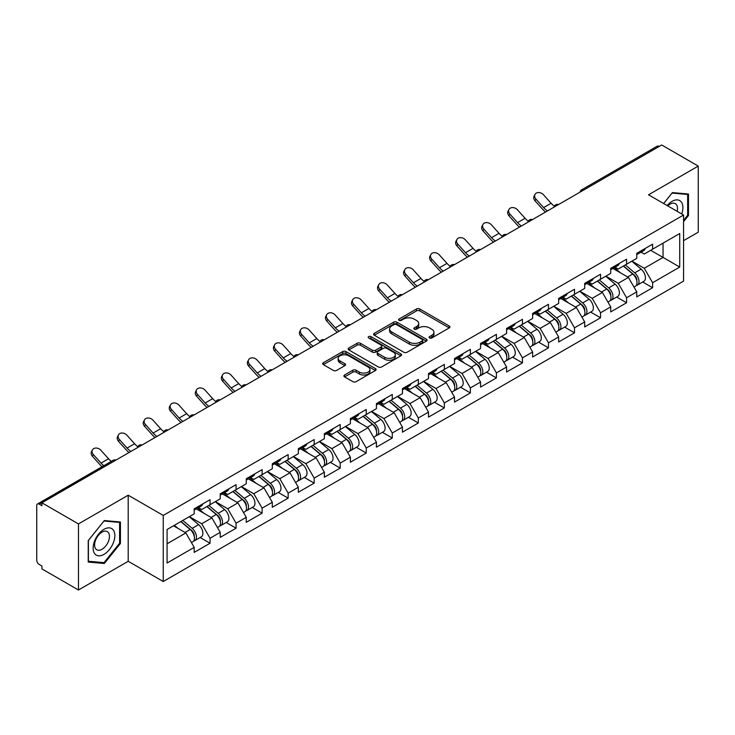<?xml version="1.0" encoding="UTF-8"?>
<svg xmlns="http://www.w3.org/2000/svg" width="735" height="735" viewBox="0 0 735 735"><rect width="100%" height="100%" fill="white"/><g stroke="black" fill="none" stroke-linecap="round" stroke-linejoin="round"><path stroke-width="1.1" d="M429.543 337.953A1.617 0.937 0 0 0 431.831 337.953L449.241 327.902A2.315 1.341 0 0 0 449.921 326.956A2.315 1.341 0 0 0 449.241 326.009L419.758 308.985A2.315 1.341 0 0 0 416.479 308.985L399.077 319.036A1.617 0.937 0 0 0 398.6 319.697A1.617 0.937 0 0 0 399.077 320.359A1.617 0.937 0 0 0 401.365 320.359L403.616 319.063A7.414 4.281 0 0 1 414.099 319.063L416.561 320.478A7.414 4.281 0 0 1 418.729 323.501A7.414 4.281 0 0 1 416.561 326.533L414.31 327.828A1.617 0.937 0 0 0 413.833 328.49A1.617 0.937 0 0 0 414.31 329.151A1.617 0.937 0 0 0 416.598 329.151L418.858 327.856A7.414 4.281 0 0 1 429.341 327.856L431.794 329.271A7.414 4.281 0 0 1 433.962 332.303A7.414 4.281 0 0 1 431.794 335.325L429.543 336.63A1.617 0.937 0 0 0 429.065 337.291A1.617 0.937 0 0 0 429.543 337.953L429.543 336.63M344.568 374.997A2.315 1.341 0 0 0 343.888 375.943A2.315 1.341 0 0 0 344.568 376.89L352.846 381.667A2.315 1.341 0 0 0 356.117 381.667L375.447 370.504A2.315 1.341 0 0 0 376.127 369.558A2.315 1.341 0 0 0 375.447 368.612L345.964 351.587A2.315 1.341 0 0 0 342.685 351.587L323.354 362.75A2.315 1.341 0 0 0 322.683 363.696A2.315 1.341 0 0 0 323.354 364.643L333.35 370.412A2.315 1.341 0 0 0 336.63 370.412L344.899 365.635A2.315 1.341 0 0 0 345.579 364.689A2.315 1.341 0 0 0 344.899 363.742L339.947 360.885A6.192 3.574 0 0 1 338.128 358.349A6.192 3.574 0 0 1 341.95 355.051A6.192 3.574 0 0 1 348.702 355.823L368.116 367.031A6.192 3.574 0 0 1 369.935 369.558A6.192 3.574 0 0 1 366.103 372.865A6.192 3.574 0 0 1 359.351 372.085L356.117 370.219A2.315 1.341 0 0 0 352.846 370.219L344.568 374.997L344.568 376.89M128.202 495.206L78.47 523.917L41.923 502.813L661.702 144.988L698.25 166.092L648.518 194.803L683.568 215.033L163.244 515.437L128.202 495.206L128.202 561.301L163.244 581.532L163.244 515.437M403.781 352.249A2.315 1.341 0 0 0 407.061 352.249L426.392 341.095A2.315 1.341 0 0 0 427.063 340.149A2.315 1.341 0 0 0 426.392 339.202L396.9 322.178A2.315 1.341 0 0 0 393.629 322.178L374.299 333.341A2.315 1.341 0 0 0 373.619 334.287A2.315 1.341 0 0 0 374.299 335.233L403.781 352.249M369.301 338.302A1.617 0.937 0 0 1 370.945 338.532L370.945 336.602L400.915 353.912A2.315 1.341 0 0 1 401.595 354.858A2.315 1.341 0 0 1 400.915 355.795L381.584 366.958A2.315 1.341 0 0 1 378.314 366.958L348.831 349.933L357.1 345.193L357.1 343.273L348.831 348.041A2.315 1.341 0 0 0 348.151 348.987A2.315 1.341 0 0 0 348.831 349.933L348.831 348.041M357.1 345.193A2.315 1.341 0 0 1 360.38 345.193L360.38 343.273A2.315 1.341 0 0 0 357.1 343.273M360.38 343.273L372.333 350.172A2.315 1.341 0 0 0 375.613 350.172L381.097 347.003A2.315 1.341 0 0 0 381.777 346.056A2.315 1.341 0 0 0 381.097 345.11L368.648 337.925A1.617 0.937 0 0 1 368.171 337.264A1.617 0.937 0 0 1 369.172 336.4A1.617 0.937 0 0 1 370.945 336.602M163.244 581.532L683.568 281.128L683.568 215.033M200.15 537.515L210.054 543.238L210.054 538.222L201.712 523.77L189.354 516.641M210.054 543.238L194.196 552.389L194.196 547.373L167.084 563.038L167.084 529.503L194.196 513.848L194.196 508.841L210.054 499.69L210.054 504.697L220.234 498.817L220.234 493.81L236.082 484.659L236.082 489.666L246.262 483.786L246.262 478.779L262.119 469.628L262.119 474.635L272.299 468.755L272.299 463.748L288.148 454.597L288.148 459.605L298.327 453.725L298.327 448.717L314.185 439.567L314.185 444.574L324.365 438.703L324.365 433.687L340.213 424.536L340.213 429.543L350.393 423.672L350.393 418.656L366.25 409.505L366.25 414.512L376.43 408.642L376.43 403.625L392.279 394.474L392.279 399.491L402.458 393.611L402.458 388.604L418.316 379.444L418.316 384.46L428.496 378.58L428.496 373.573L444.344 364.413L444.344 369.429L454.524 363.549L454.524 358.542L470.382 349.382L470.382 354.399L480.561 348.519L480.561 343.511L496.41 334.361L496.41 339.368L506.59 333.488L506.59 328.481L522.447 319.33L522.447 324.337L532.627 318.457L532.627 313.45L548.475 304.299L548.475 309.306L558.655 303.426L558.655 298.419L574.513 289.268L574.513 294.276L584.692 288.396L584.692 283.388L600.541 274.238L600.541 279.245L610.721 273.374L610.721 268.358L626.578 259.207L626.578 264.214L636.758 258.343L636.758 253.327L652.606 244.176L652.606 249.183L679.728 233.528L679.728 267.062L652.606 282.718L644.264 268.266L631.916 261.136M642.712 282.01L652.606 287.725L652.606 282.718M652.606 287.725L636.758 296.876L636.758 291.868L626.578 297.748L618.236 283.297L605.879 276.167M616.674 297.041L626.578 302.756L626.578 297.748M626.578 302.756L610.721 311.906L610.721 306.899L600.541 312.779L592.199 298.327L579.851 291.198M590.646 312.072L600.541 317.786L600.541 312.779M600.541 317.786L584.692 326.937L584.692 321.93L574.513 327.81L566.17 313.358L553.813 306.229M564.609 327.103L574.513 332.817L574.513 327.81M574.513 332.817L558.655 341.968L558.655 336.961L548.475 342.832L540.133 328.38L527.785 321.25M538.58 342.133L548.475 347.848L548.475 342.832M548.475 347.848L532.627 356.999L532.627 351.991L522.447 357.862L514.105 343.41L501.748 336.281M512.543 357.155L522.447 362.879L522.447 357.862M522.447 362.879L506.59 372.029L506.59 367.022L496.41 372.893L488.068 358.441L475.72 351.312M486.515 372.186L496.41 377.909L496.41 372.893M496.41 377.909L480.561 387.06L480.561 382.053L470.382 387.924L462.039 373.472L449.682 366.342M460.477 387.216L470.382 392.931L470.382 387.924M470.382 392.931L454.524 402.091L454.524 397.075L444.344 402.955L436.002 388.503L423.654 381.373M434.449 402.247L444.344 407.962L444.344 402.955M444.344 407.962L428.496 417.122L428.496 412.105L418.316 417.985L409.974 403.533L397.617 396.404M408.412 417.278L418.316 422.992L418.316 417.985M418.316 422.992L402.458 432.152L402.458 427.136L392.279 433.016L383.936 418.564L371.588 411.435M382.384 432.309L392.279 438.023L392.279 433.016M392.279 438.023L376.43 447.174L376.43 442.167L366.25 448.047L357.908 433.595L345.551 426.465M356.346 447.339L366.25 453.054L366.25 448.047M366.25 453.054L350.393 462.205L350.393 457.198L340.213 463.078L331.871 448.626L319.523 441.496M330.318 462.37L340.213 468.085L340.213 463.078M340.213 468.085L324.365 477.236L324.365 472.228L314.185 478.108L305.843 463.656L293.486 456.527M304.281 477.401L314.185 483.115L314.185 478.108M314.185 483.115L298.327 492.266L298.327 487.259L288.148 493.139L279.805 478.687L267.457 471.558M278.253 492.432L288.148 498.146L288.148 493.139M288.148 498.146L272.299 507.297L272.299 502.29L262.119 508.161L253.777 493.709L241.42 486.579M252.215 507.462L262.119 513.177L262.119 508.161M262.119 513.177L246.262 522.328L246.262 517.321L236.082 523.191L227.74 508.739L215.392 501.61M226.187 522.484L236.082 528.208L236.082 523.191M236.082 528.208L220.234 537.358L220.234 532.351L210.054 538.222M198.478 507.646L201.712 509.511L210.054 504.697M201.712 523.77L211.891 517.899L196.309 508.905M220.234 532.351L211.891 517.899M224.515 492.625L227.74 494.48L236.082 489.666M227.74 508.739L237.919 502.869L222.347 493.874M246.262 517.321L237.919 502.869M250.543 477.594L253.777 479.45L262.119 474.635M253.777 493.709L263.957 487.838L248.375 478.843M272.299 502.29L263.957 487.838M276.581 462.563L279.805 464.419L288.148 459.605M279.805 478.687L289.985 472.807L274.412 463.813M298.327 487.259L289.985 472.807M302.609 447.532L305.843 449.397L314.185 444.574M305.843 463.656L316.022 457.776L300.44 448.782M324.365 472.228L316.022 457.776M328.646 432.502L331.871 434.367L340.213 429.543M331.871 448.626L342.051 442.746L326.478 433.751M350.393 457.198L342.051 442.746M354.674 417.471L357.908 419.336L366.25 414.512M357.908 433.595L368.088 427.715L352.506 418.72M376.43 442.167L368.088 427.715M380.712 402.44L383.936 404.305L392.279 399.491M383.936 418.564L394.116 412.684L378.543 403.69M402.458 427.136L394.116 412.684M406.74 387.409L409.974 389.274L418.316 384.46M409.974 403.533L420.154 397.653L404.572 388.668M428.496 412.105L420.154 397.653M432.777 372.379L436.002 374.244L444.344 369.429M436.002 388.503L446.182 382.623L430.609 373.637M454.524 397.075L446.182 382.623M458.805 357.348L462.039 359.213L470.382 354.399M462.039 373.472L472.219 367.592L456.637 358.606M480.561 382.053L472.219 367.592M484.843 342.326L488.068 344.182L496.41 339.368M488.068 358.441L498.247 352.57L482.674 343.576M506.59 367.022L498.247 352.57M510.871 327.296L514.105 329.151L522.447 324.337M514.105 343.41L524.285 337.54L508.703 328.545M532.627 351.991L524.285 337.54M536.908 312.265L540.133 314.121L548.475 309.306M540.133 328.38L550.313 322.509L534.74 313.514M558.655 336.961L550.313 322.509M562.937 297.234L566.17 299.099L574.513 294.276M566.17 313.358L576.35 307.478L560.768 298.483M584.692 321.93L576.35 307.478M588.974 282.203L592.199 284.068L600.541 279.245M592.199 298.327L602.378 292.447L586.806 283.453M610.721 306.899L602.378 292.447M615.002 267.173L618.236 269.038L626.578 264.214M618.236 283.297L628.416 277.417L612.834 268.422M636.758 291.868L628.416 277.417M659.203 146.43L583.608 190.08M582.543 190.696A3.537 2.04 120 0 1 583.443 189.979A3.537 2.04 60 0 0 581.67 189.805L657.265 146.164A3.537 2.04 60 0 1 659.038 146.338M641.039 252.142L644.264 254.007L652.606 249.183M663.034 243.166L679.728 233.528M644.264 268.266L663.043 257.425L663.043 243.166M650.686 250.295L679.728 267.062M683.568 240.657L698.25 232.186L698.25 166.092M78.47 523.917L78.47 590.012L41.923 568.908L41.923 566.024L39.249 564.48A3.537 2.04 -120 0 1 36.75 560.143L36.75 505.607A3.537 2.04 -120 0 1 37.485 503.989A3.537 2.04 -120 0 1 39.249 504.164L41.923 505.708L41.923 502.813M78.47 590.012L128.202 561.301M167.084 543.762L185.854 532.921L173.506 525.791M194.196 547.373L185.854 532.921M683.568 221.63L688.484 215.511L688.484 194.04L672.387 192.598L663.613 203.512M120.439 521.997L104.333 520.555L88.228 540.592L88.228 562.064L104.333 563.497L120.439 543.468L120.439 521.997M430.186 338.183L431.794 337.255A7.414 4.281 0 0 0 433.962 334.223L433.962 332.303M418.729 323.501L418.729 325.43A7.414 4.281 0 0 1 416.561 328.453L414.953 329.381M449.241 326.009L449.241 327.902L419.758 310.914A2.315 1.341 0 0 0 416.479 310.914L399.721 320.589M426.355 341.113L396.9 324.107A2.315 1.341 0 0 0 393.629 324.107L374.326 335.252M422.294 340.81A1.617 0.937 0 0 0 422.772 340.149A1.617 0.937 0 0 0 422.294 339.487L396.413 324.548A1.617 0.937 0 0 0 394.116 324.548L391.746 325.917A7.414 4.281 0 0 0 389.578 328.94A7.414 4.281 0 0 0 391.746 331.972L409.432 342.179A7.414 4.281 0 0 0 419.915 342.179L422.294 340.81L422.294 342.74A1.617 0.937 0 0 0 422.772 342.078L422.772 340.149M389.578 328.94L389.578 330.869A7.414 4.281 0 0 0 391.746 333.892L391.746 331.972M422.294 342.74L419.915 344.109A7.414 4.281 0 0 1 409.432 344.109L391.746 333.892M360.38 345.193L372.333 352.102A2.315 1.341 0 0 0 375.613 352.102L381.097 348.932A2.315 1.341 0 0 0 381.777 347.986L381.777 346.056M370.945 338.532L400.887 355.813M384.745 357.339A6.192 3.574 0 0 0 391.498 358.11A6.192 3.574 0 0 0 395.32 354.803A6.192 3.574 0 0 0 393.51 352.276L386.665 348.326A2.315 1.341 0 0 0 383.394 348.326L377.9 351.495A2.315 1.341 0 0 0 377.23 352.442A2.315 1.341 0 0 0 377.9 353.388L384.745 357.339L384.745 359.259A6.192 3.574 0 0 0 391.498 360.04A6.192 3.574 0 0 0 395.32 356.732L395.32 354.803M377.23 352.442L377.23 354.371A2.315 1.341 0 0 0 377.9 355.317L377.9 353.388M384.745 359.259L377.9 355.317M369.935 369.558L369.935 371.487A6.192 3.574 0 0 1 366.103 374.795A6.192 3.574 0 0 1 359.351 374.014L356.117 372.149A2.315 1.341 0 0 0 352.846 372.149L344.605 376.908M338.128 358.349L338.128 360.279A6.192 3.574 0 0 0 339.947 362.805L339.947 360.885M344.871 365.653L339.947 362.805M375.42 370.523L345.964 353.517A2.315 1.341 0 0 0 342.685 353.517L323.391 364.661M687.657 215.024L688.484 215.511M119.603 542.99L120.439 543.468M102.634 562.523L104.333 563.497M634.774 275.496L633.598 274.826M636.262 285.428A7.791 4.493 -120 0 0 637.392 285.079A7.791 4.493 -120 0 0 638.798 279.631A7.791 4.493 -120 0 0 634.737 272.85L625.347 264.931M637.392 285.079L643.823 281.367A7.791 4.493 -120 0 0 645.22 275.928A7.791 4.493 -120 0 0 641.168 269.139L631.769 261.219M623.537 265.969L634.25 275.009A4.722 2.729 60 0 1 636.804 280.825M633.974 287.054L635.389 286.237A7.791 4.493 -120 0 0 636.795 280.788A7.791 4.493 -120 0 0 632.734 274.008L623.344 266.079M620.634 272.924L614.295 267.577M545.517 212.066A18.88 10.896 60 0 1 542.696 209.346L535.025 200.82A5.31 4.07 -152.4 0 1 534.079 196.19L534.988 194.444A5.31 4.07 27.6 0 0 535.944 199.075L543.606 207.601A15.812 9.132 -120 0 0 547.428 210.963M554.309 206.186A15.812 9.132 -120 0 1 551.112 203.264L543.45 194.738A5.31 4.07 27.6 0 0 534.988 194.444M638.844 252.123A7.791 4.493 60 0 1 637.392 254.246A7.791 4.493 60 0 1 636.758 254.512M645.266 248.412A7.791 4.493 60 0 1 643.823 250.534L637.392 254.246M681.722 213.968A15.343 8.857 120 0 0 672.047 201.353A15.343 8.857 120 0 0 667.132 205.552M677.137 211.322A10.501 6.064 120 0 0 675.327 203.641A10.501 6.064 120 0 0 670.072 204.165A10.501 6.064 120 0 0 667.775 205.91M663.641 203.531L672.047 193.075L687.657 194.463L687.657 215.272L683.568 220.353M686.619 193.865L687.657 194.463M94.604 553.519A15.343 8.857 120 0 0 109.423 549.55A15.343 8.857 120 0 0 113.392 530.155A15.343 8.857 120 0 0 98.582 534.125A15.343 8.857 120 0 0 94.604 553.519M95.596 548.696A10.501 6.064 120 0 0 96.772 549.789A10.501 6.064 120 0 0 106.547 544.892A10.501 6.064 120 0 0 108.458 532.7A10.501 6.064 120 0 0 107.273 531.598A10.501 6.064 120 0 0 97.507 536.504A10.501 6.064 120 0 0 95.596 548.696M104.002 521.032L119.603 522.429L119.603 543.229L104.002 562.642L88.402 561.246L88.402 540.446L103.966 521.014M118.574 521.832L119.603 522.429M608.736 290.527L607.569 289.856M610.234 300.459A7.791 4.493 -120 0 0 611.364 300.11A7.791 4.493 -120 0 0 612.76 294.661A7.791 4.493 -120 0 0 608.709 287.881L599.319 279.952M611.364 300.11L617.786 296.398A7.791 4.493 -120 0 0 619.192 290.959A7.791 4.493 -120 0 0 615.131 284.169L605.741 276.25M597.509 281L608.222 290.04A4.722 2.729 60 0 1 610.767 295.856M607.946 302.085L609.361 301.267A7.791 4.493 -120 0 0 610.757 295.819A7.791 4.493 -120 0 0 606.706 289.039L597.316 281.11M594.606 287.955L588.266 282.608M582.708 305.558L581.532 304.887M584.196 315.49A7.791 4.493 -120 0 0 585.326 315.14A7.791 4.493 -120 0 0 586.732 309.692A7.791 4.493 -120 0 0 582.671 302.912L573.282 294.983M585.326 315.14L591.758 311.429A7.791 4.493 -120 0 0 593.154 305.99A7.791 4.493 -120 0 0 589.102 299.2L579.704 291.281M571.472 296.03L582.184 305.071A4.722 2.729 60 0 1 584.738 310.887M581.909 317.116L583.324 316.289A7.791 4.493 -120 0 0 584.729 310.85A7.791 4.493 -120 0 0 580.668 304.069L571.279 296.141M568.568 302.985L562.229 297.638M556.671 320.589L555.504 319.918M558.168 330.52A7.791 4.493 -120 0 0 559.298 330.171A7.791 4.493 -120 0 0 560.695 324.723A7.791 4.493 -120 0 0 556.643 317.943L547.253 310.014M559.298 330.171L565.72 326.459A7.791 4.493 -120 0 0 567.126 321.011A7.791 4.493 -120 0 0 563.065 314.231L553.675 306.311M545.443 311.061L556.156 320.102A4.722 2.729 60 0 1 558.701 325.917M555.88 332.137L557.295 331.32A7.791 4.493 -120 0 0 558.692 325.881A7.791 4.493 -120 0 0 554.64 319.1L545.251 311.171M542.54 318.016L536.201 312.669M530.642 335.619L529.466 334.949M532.131 345.551A7.791 4.493 -120 0 0 533.261 345.193A7.791 4.493 -120 0 0 534.667 339.754A7.791 4.493 -120 0 0 530.606 332.973L521.216 325.045M533.261 345.193L539.692 341.49A7.791 4.493 -120 0 0 541.089 336.042A7.791 4.493 -120 0 0 537.037 329.262L527.638 321.333M519.406 326.092L530.119 335.132A4.722 2.729 60 0 1 532.673 340.948M529.843 347.168L531.258 346.35A7.791 4.493 -120 0 0 532.664 340.911A7.791 4.493 -120 0 0 528.603 334.131L519.213 326.202M516.503 333.047L510.163 327.7M504.605 350.65L503.438 349.979M506.103 360.582A7.791 4.493 -120 0 0 507.233 360.223A7.791 4.493 -120 0 0 508.629 354.784A7.791 4.493 -120 0 0 504.578 348.004L495.188 340.075M507.233 360.223L513.655 356.521A7.791 4.493 -120 0 0 515.06 351.073A7.791 4.493 -120 0 0 511 344.292L501.61 336.364M493.378 341.123L504.091 350.163A4.722 2.729 60 0 1 506.636 355.979M503.815 362.199L505.23 361.381A7.791 4.493 -120 0 0 506.626 355.942A7.791 4.493 -120 0 0 502.575 349.153L493.185 341.233M490.475 348.078L484.135 342.731M519.489 227.097A18.88 10.896 60 0 1 516.659 224.377L508.997 215.842A5.31 4.07 -152.4 0 1 508.05 211.221L508.96 209.475A5.31 4.07 27.6 0 0 509.906 214.096L517.569 222.631A15.812 9.132 -120 0 0 521.391 225.994M528.272 221.217A15.812 9.132 -120 0 1 525.084 218.295L517.422 209.769A5.31 4.07 27.6 0 0 508.96 209.475M612.815 267.154A7.791 4.493 60 0 1 611.364 269.276A7.791 4.493 60 0 1 610.721 269.543M619.237 263.442A7.791 4.493 60 0 1 617.786 265.565L611.364 269.276M493.451 242.127A18.88 10.896 60 0 1 490.631 239.408L482.959 230.873A5.31 4.07 -152.4 0 1 482.013 226.242L482.923 224.497A5.31 4.07 27.6 0 0 483.878 229.127L491.54 237.662A15.812 9.132 -120 0 0 495.362 241.025M502.244 236.247A15.812 9.132 -120 0 1 499.047 233.326L491.384 224.791A5.31 4.07 27.6 0 0 482.923 224.497M586.778 282.185A7.791 4.493 60 0 1 585.326 284.307A7.791 4.493 60 0 1 584.692 284.574M593.2 278.473A7.791 4.493 60 0 1 591.758 280.595L585.326 284.307M467.423 257.158A18.88 10.896 60 0 1 464.594 254.439L456.931 245.903A5.31 4.07 -152.4 0 1 455.985 241.273L456.894 239.527A5.31 4.07 27.6 0 0 457.841 244.158L465.503 252.693A15.812 9.132 -120 0 0 469.325 256.056M476.207 251.278A15.812 9.132 -120 0 1 473.018 248.356L465.356 239.821A5.31 4.07 27.6 0 0 456.894 239.527M560.75 297.216A7.791 4.493 60 0 1 559.298 299.338A7.791 4.493 60 0 1 558.655 299.604M567.172 293.504A7.791 4.493 60 0 1 565.72 295.626L559.298 299.338M441.386 272.189A18.88 10.896 60 0 1 438.565 269.469L430.894 260.934A5.31 4.07 -152.4 0 1 429.947 256.304L430.857 254.558A5.31 4.07 27.6 0 0 431.812 259.189L439.475 267.724A15.812 9.132 -120 0 0 443.297 271.086M450.178 266.309A15.812 9.132 -120 0 1 446.981 263.387L439.319 254.852A5.31 4.07 27.6 0 0 430.857 254.558M534.712 312.246A7.791 4.493 60 0 1 533.261 314.369A7.791 4.493 60 0 1 532.627 314.626M541.135 308.535A7.791 4.493 60 0 1 539.692 310.657L533.261 314.369M415.358 287.22A18.88 10.896 60 0 1 412.528 284.491L404.866 275.965A5.31 4.07 -152.4 0 1 403.919 271.334L404.829 269.589A5.31 4.07 27.6 0 0 405.775 274.219L413.438 282.745A15.812 9.132 -120 0 0 417.26 286.117M424.141 281.34A15.812 9.132 -120 0 1 420.953 278.418L413.29 269.883A5.31 4.07 27.6 0 0 404.829 269.589M508.684 327.277A7.791 4.493 60 0 1 507.233 329.399A7.791 4.493 60 0 1 506.59 329.657M515.106 323.565A7.791 4.493 60 0 1 513.655 325.688L507.233 329.399M478.577 365.681L477.401 365.001M480.065 375.603A7.791 4.493 -120 0 0 481.195 375.254A7.791 4.493 -120 0 0 482.601 369.815A7.791 4.493 -120 0 0 478.54 363.026L469.15 355.106M481.195 375.254L487.627 371.552A7.791 4.493 -120 0 0 489.023 366.103A7.791 4.493 -120 0 0 484.971 359.323L475.573 351.394M467.341 356.153L478.053 365.194A4.722 2.729 60 0 1 480.607 371.01M477.778 377.23L479.192 376.412A7.791 4.493 -120 0 0 480.598 370.973A7.791 4.493 -120 0 0 476.537 364.183L467.148 356.264M464.437 363.108L458.098 357.761M389.32 302.25A18.88 10.896 60 0 1 386.5 299.522L378.828 290.996A5.31 4.07 -152.4 0 1 377.882 286.365L378.791 284.62A5.31 4.07 27.6 0 0 379.747 289.25L387.409 297.776A15.812 9.132 -120 0 0 391.231 301.148M398.113 296.37A15.812 9.132 -120 0 1 394.915 293.44L387.253 284.914A5.31 4.07 27.6 0 0 378.791 284.62M482.647 342.308A7.791 4.493 60 0 1 481.195 344.421A7.791 4.493 60 0 1 480.561 344.687M489.069 338.596A7.791 4.493 60 0 1 487.627 340.718L481.195 344.421M452.539 380.712L451.373 380.032M454.037 390.634A7.791 4.493 -120 0 0 455.167 390.285A7.791 4.493 -120 0 0 456.564 384.846A7.791 4.493 -120 0 0 452.512 378.056L443.122 370.137M455.167 390.285L461.589 386.573A7.791 4.493 -120 0 0 462.995 381.134A7.791 4.493 -120 0 0 458.934 374.354L449.544 366.425M441.312 371.184L452.025 380.215A4.722 2.729 60 0 1 454.57 386.031M451.749 392.26L453.164 391.443A7.791 4.493 -120 0 0 454.561 386.004A7.791 4.493 -120 0 0 450.509 379.214L441.119 371.294M438.409 378.139L432.07 372.792M363.292 317.281A18.88 10.896 60 0 1 360.462 314.552L352.8 306.026A5.31 4.07 -152.4 0 1 351.854 301.396L352.763 299.65A5.31 4.07 27.6 0 0 353.71 304.281L361.372 312.807A15.812 9.132 -120 0 0 365.194 316.179M372.075 311.401A15.812 9.132 -120 0 1 368.887 308.47L361.225 299.944A5.31 4.07 27.6 0 0 352.763 299.65M456.619 357.329A7.791 4.493 60 0 1 455.167 359.452A7.791 4.493 60 0 1 454.524 359.718M463.041 353.627A7.791 4.493 60 0 1 461.589 355.749L455.167 359.452M426.511 395.742L425.335 395.062M428 405.665A7.791 4.493 -120 0 0 429.13 405.316A7.791 4.493 -120 0 0 430.535 399.877A7.791 4.493 -120 0 0 426.475 393.087L417.085 385.168M429.13 405.316L435.561 401.604A7.791 4.493 -120 0 0 436.957 396.165A7.791 4.493 -120 0 0 432.906 389.385L423.507 381.456M415.275 386.215L425.988 395.246A4.722 2.729 60 0 1 428.542 401.062M425.712 407.291L427.127 406.473A7.791 4.493 -120 0 0 428.533 401.034A7.791 4.493 -120 0 0 424.472 394.245L415.082 386.325M412.372 393.17L406.032 387.823M337.255 332.312A18.88 10.896 60 0 1 334.434 329.583L326.763 321.057A5.31 4.07 -152.4 0 1 325.816 316.427L326.726 314.681A5.31 4.07 27.6 0 0 327.681 319.312L335.344 327.838A15.812 9.132 -120 0 0 339.166 331.209M346.047 326.432A15.812 9.132 -120 0 1 342.85 323.501L335.188 314.975A5.31 4.07 27.6 0 0 326.726 314.681M430.581 372.36A7.791 4.493 60 0 1 429.13 374.483A7.791 4.493 60 0 1 428.496 374.749M437.003 368.658A7.791 4.493 60 0 1 435.561 370.78L429.13 374.483M400.474 410.773L399.307 410.093M401.971 420.696A7.791 4.493 -120 0 0 403.102 420.346A7.791 4.493 -120 0 0 404.498 414.908A7.791 4.493 -120 0 0 400.446 408.118L391.057 400.198M403.102 420.346L409.524 416.635A7.791 4.493 -120 0 0 410.929 411.196A7.791 4.493 -120 0 0 406.868 404.406L397.479 396.487M389.247 401.236L399.959 410.277A4.722 2.729 60 0 1 402.504 416.093M399.684 422.322L401.099 421.504A7.791 4.493 -120 0 0 402.495 416.056A7.791 4.493 -120 0 0 398.443 409.276L389.054 401.356M386.344 408.201L380.004 402.853M311.227 347.333A18.88 10.896 60 0 1 308.397 344.614L300.734 336.088A5.31 4.07 -152.4 0 1 299.788 331.457L300.698 329.712A5.31 4.07 27.6 0 0 301.644 334.342L309.306 342.868A15.812 9.132 -120 0 0 313.128 346.231M320.01 341.463A15.812 9.132 -120 0 1 316.822 338.532L309.159 330.006A5.31 4.07 27.6 0 0 300.698 329.712M404.553 387.391A7.791 4.493 60 0 1 403.102 389.513A7.791 4.493 60 0 1 402.458 389.78M410.975 383.679A7.791 4.493 60 0 1 409.524 385.801L403.102 389.513M374.446 425.795L373.27 425.124M375.934 435.726A7.791 4.493 -120 0 0 377.064 435.377A7.791 4.493 -120 0 0 378.47 429.938A7.791 4.493 -120 0 0 374.409 423.149L365.019 415.229M377.064 435.377L383.495 431.665A7.791 4.493 -120 0 0 384.892 426.226A7.791 4.493 -120 0 0 380.84 419.437L371.441 411.517M363.209 416.267L373.922 425.308A4.722 2.729 60 0 1 376.476 431.123M373.646 437.353L375.061 436.535A7.791 4.493 -120 0 0 376.467 431.087A7.791 4.493 -120 0 0 372.406 424.306L363.017 416.377M360.306 423.231L353.967 417.884M285.189 362.364A18.88 10.896 60 0 1 282.369 359.645L274.697 351.119A5.31 4.07 -152.4 0 1 273.751 346.488L274.66 344.743A5.31 4.07 27.6 0 0 275.616 349.373L283.278 357.899A15.812 9.132 -120 0 0 287.1 361.262M293.982 356.484A15.812 9.132 -120 0 1 290.784 353.563L283.122 345.037A5.31 4.07 27.6 0 0 274.66 344.743M378.516 402.422A7.791 4.493 60 0 1 377.064 404.544A7.791 4.493 60 0 1 376.43 404.81M384.938 398.71A7.791 4.493 60 0 1 383.495 400.832L377.064 404.544M348.408 440.825L347.242 440.155M349.906 450.757A7.791 4.493 -120 0 0 351.036 450.408A7.791 4.493 -120 0 0 352.433 444.96A7.791 4.493 -120 0 0 348.381 438.179L338.991 430.26M351.036 450.408L357.458 446.696A7.791 4.493 -120 0 0 358.864 441.257A7.791 4.493 -120 0 0 354.803 434.468L345.413 426.548M337.181 431.298L347.894 440.338A4.722 2.729 60 0 1 350.439 446.154M347.618 452.383L349.033 451.566A7.791 4.493 -120 0 0 350.43 446.117A7.791 4.493 -120 0 0 346.378 439.337L336.988 431.408M334.278 438.253L327.939 432.906M259.161 377.395A18.88 10.896 60 0 1 256.331 374.675L248.669 366.14A5.31 4.07 -152.4 0 1 247.723 361.519L248.632 359.773A5.31 4.07 27.6 0 0 249.578 364.404L257.241 372.93A15.812 9.132 -120 0 0 261.063 376.292M267.944 371.515A15.812 9.132 -120 0 1 264.756 368.593L257.094 360.067A5.31 4.07 27.6 0 0 248.632 359.773M352.488 417.452A7.791 4.493 60 0 1 351.036 419.575A7.791 4.493 60 0 1 350.393 419.841M358.91 413.741A7.791 4.493 60 0 1 357.458 415.863L351.036 419.575M322.38 455.856L321.204 455.185M323.869 465.788A7.791 4.493 -120 0 0 324.999 465.439A7.791 4.493 -120 0 0 326.404 459.991A7.791 4.493 -120 0 0 322.343 453.21L312.954 445.281M324.999 465.439L331.43 461.727A7.791 4.493 -120 0 0 332.826 456.288A7.791 4.493 -120 0 0 328.775 449.498L319.376 441.579M311.144 446.329L321.856 455.369A4.722 2.729 60 0 1 324.411 461.185M321.581 467.414L322.996 466.596A7.791 4.493 -120 0 0 324.401 461.148A7.791 4.493 -120 0 0 320.341 454.368L310.951 446.439M308.241 453.284L301.901 447.937M233.124 392.426A18.88 10.896 60 0 1 230.303 389.706L222.631 381.171A5.31 4.07 -152.4 0 1 221.685 376.55L222.595 374.804A5.31 4.07 27.6 0 0 223.55 379.425L231.213 387.961A15.812 9.132 -120 0 0 235.035 391.323M241.916 386.546A15.812 9.132 -120 0 1 238.719 383.624L231.056 375.098A5.31 4.07 27.6 0 0 222.595 374.804M326.45 432.483A7.791 4.493 60 0 1 324.999 434.606A7.791 4.493 60 0 1 324.365 434.872M332.872 428.771A7.791 4.493 60 0 1 331.43 430.894L324.999 434.606M296.343 470.887L295.176 470.216M297.84 480.819A7.791 4.493 -120 0 0 298.97 480.469A7.791 4.493 -120 0 0 300.367 475.021A7.791 4.493 -120 0 0 296.315 468.241L286.926 460.312M298.97 480.469L305.392 476.758A7.791 4.493 -120 0 0 306.798 471.319A7.791 4.493 -120 0 0 302.737 464.529L293.348 456.61M285.116 461.36L295.828 470.4A4.722 2.729 60 0 1 298.373 476.216M295.553 482.445L296.968 481.618A7.791 4.493 -120 0 0 298.364 476.179A7.791 4.493 -120 0 0 294.312 469.399L284.923 461.47M282.212 468.314L275.873 462.967M207.095 407.456A18.88 10.896 60 0 1 204.266 404.737L196.603 396.202A5.31 4.07 -152.4 0 1 195.657 391.571L196.567 389.826A5.31 4.07 27.6 0 0 197.513 394.456L205.175 402.991A15.812 9.132 -120 0 0 208.997 406.354M215.879 401.576A15.812 9.132 -120 0 1 212.691 398.655L205.028 390.12A5.31 4.07 27.6 0 0 196.567 389.826M300.422 447.514A7.791 4.493 60 0 1 298.97 449.636A7.791 4.493 60 0 1 298.327 449.903M306.844 443.802A7.791 4.493 60 0 1 305.392 445.924L298.97 449.636M270.315 485.918L269.139 485.247M271.803 495.849A7.791 4.493 -120 0 0 272.933 495.491A7.791 4.493 -120 0 0 274.339 490.052A7.791 4.493 -120 0 0 270.278 483.272L260.888 475.343M272.933 495.491L279.364 491.788A7.791 4.493 -120 0 0 280.761 486.34A7.791 4.493 -120 0 0 276.709 479.56L267.31 471.64M259.078 476.39L269.791 485.431A4.722 2.729 60 0 1 272.345 491.246M269.515 497.466L270.93 496.649A7.791 4.493 -120 0 0 272.336 491.21A7.791 4.493 -120 0 0 268.275 484.429L258.885 476.5M256.175 483.345L249.836 477.998M181.058 422.487A18.88 10.896 60 0 1 178.237 419.768L170.566 411.233A5.31 4.07 -152.4 0 1 169.62 406.602L170.529 404.856A5.31 4.07 27.6 0 0 171.485 409.487L179.147 418.022A15.812 9.132 -120 0 0 182.969 421.385M189.85 416.607A15.812 9.132 -120 0 1 186.653 413.686L178.991 405.15A5.31 4.07 27.6 0 0 170.529 404.856M274.385 462.545A7.791 4.493 60 0 1 272.933 464.667A7.791 4.493 60 0 1 272.299 464.924M280.807 458.833A7.791 4.493 60 0 1 279.364 460.955L272.933 464.667M244.277 500.948L243.11 500.278M245.775 510.88A7.791 4.493 -120 0 0 246.905 510.522A7.791 4.493 -120 0 0 248.301 505.083A7.791 4.493 -120 0 0 244.25 498.302L234.86 490.374M246.905 510.522L253.327 506.819A7.791 4.493 -120 0 0 254.733 501.371A7.791 4.493 -120 0 0 250.672 494.591L241.282 486.662M233.05 491.421L243.763 500.462A4.722 2.729 60 0 1 246.308 506.277M243.487 512.497L244.902 511.679A7.791 4.493 -120 0 0 246.298 506.24A7.791 4.493 -120 0 0 242.247 499.451L232.857 491.531M230.147 498.376L223.807 493.029M155.03 437.518A18.88 10.896 60 0 1 152.2 434.798L144.538 426.263A5.31 4.07 -152.4 0 1 143.591 421.633L144.501 419.887A5.31 4.07 27.6 0 0 145.447 424.518L153.11 433.053A15.812 9.132 -120 0 0 156.932 436.415M163.813 431.638A15.812 9.132 -120 0 1 160.625 428.716L152.963 420.181A5.31 4.07 27.6 0 0 144.501 419.887M248.356 477.575A7.791 4.493 60 0 1 246.905 479.698A7.791 4.493 60 0 1 246.262 479.955M254.779 473.864A7.791 4.493 60 0 1 253.327 475.986L246.905 479.698M218.249 515.979L217.073 515.308M219.737 525.911A7.791 4.493 -120 0 0 220.868 525.553A7.791 4.493 -120 0 0 222.273 520.114A7.791 4.493 -120 0 0 218.212 513.333L208.823 505.404M220.868 525.553L227.299 521.85A7.791 4.493 -120 0 0 228.695 516.402A7.791 4.493 -120 0 0 224.644 509.621L215.245 501.693M207.013 506.452L217.725 515.492A4.722 2.729 60 0 1 220.279 521.308M217.45 527.528L218.865 526.71A7.791 4.493 -120 0 0 220.27 521.271A7.791 4.493 -120 0 0 216.209 514.482L206.82 506.562M204.109 513.407L197.77 508.06M128.993 452.549A18.88 10.896 60 0 1 126.163 449.82L118.5 441.294A5.31 4.07 -152.4 0 1 117.554 436.663L118.464 434.918A5.31 4.07 27.6 0 0 119.419 439.548L127.081 448.074A15.812 9.132 -120 0 0 130.903 451.446M137.785 446.669A15.812 9.132 -120 0 1 134.588 443.747L126.925 435.212A5.31 4.07 27.6 0 0 118.464 434.918M222.319 492.606A7.791 4.493 60 0 1 220.868 494.728A7.791 4.493 60 0 1 220.234 494.986M228.741 488.894A7.791 4.493 60 0 1 227.299 491.017L220.868 494.728M192.212 531.01L191.045 530.33M193.709 540.932A7.791 4.493 -120 0 0 194.839 540.583A7.791 4.493 -120 0 0 196.236 535.144A7.791 4.493 -120 0 0 192.184 528.355L182.785 520.435M194.839 540.583L201.261 536.872A7.791 4.493 -120 0 0 202.658 531.433A7.791 4.493 -120 0 0 198.606 524.652L189.217 516.723M180.985 521.482L191.697 530.523A4.722 2.729 60 0 1 194.242 536.329M191.422 542.559L192.836 541.741A7.791 4.493 -120 0 0 194.233 536.302A7.791 4.493 -120 0 0 190.181 529.512L180.792 521.593M178.081 528.437L174.36 525.304M102 466.743A18.88 10.896 60 0 1 100.135 464.851L92.472 456.325A5.31 4.07 -152.4 0 1 91.526 451.694L92.435 449.949A5.31 4.07 27.6 0 0 93.382 454.579L101.044 463.105A15.812 9.132 -120 0 0 103.8 465.705M111.316 461.369A15.812 9.132 -120 0 1 108.559 458.769L100.897 450.243A5.31 4.07 27.6 0 0 92.435 449.949M196.291 507.628A7.791 4.493 60 0 1 194.839 509.75A7.791 4.493 60 0 1 194.196 510.017M202.713 503.925A7.791 4.493 60 0 1 201.261 506.047L194.839 509.75M115.018 460.615L39.249 504.164M115.744 460.193A3.537 2.04 -60 0 0 114.853 460.523A3.537 2.04 -120 0 0 113.08 460.349L37.485 503.989M556.505 205.726A3.537 2.04 120 0 1 557.406 205.01A3.537 2.04 -60 0 1 558.306 204.688M530.477 220.757A3.537 2.04 120 0 1 531.377 220.041A3.537 2.04 -60 0 1 532.269 219.719M504.44 235.788A3.537 2.04 120 0 1 505.34 235.071A3.537 2.04 -60 0 1 506.24 234.75M478.411 250.81A3.537 2.04 120 0 1 479.312 250.102A3.537 2.04 -60 0 1 480.203 249.781M452.374 265.84A3.537 2.04 120 0 1 453.274 265.133A3.537 2.04 -60 0 1 454.175 264.802M426.346 280.871A3.537 2.04 120 0 1 427.246 280.164A3.537 2.04 -60 0 1 428.137 279.833M400.309 295.902A3.537 2.04 120 0 1 401.209 295.194A3.537 2.04 -60 0 1 402.109 294.864M374.28 310.933A3.537 2.04 120 0 1 375.181 310.225A3.537 2.04 -60 0 1 376.072 309.894M348.243 325.963A3.537 2.04 120 0 1 349.143 325.256A3.537 2.04 -60 0 1 350.044 324.925M322.215 340.994A3.537 2.04 120 0 1 323.115 340.277A3.537 2.04 -60 0 1 324.006 339.956M296.177 356.025A3.537 2.04 120 0 1 297.078 355.308A3.537 2.04 -60 0 1 297.978 354.987M270.149 371.056A3.537 2.04 120 0 1 271.05 370.339A3.537 2.04 -60 0 1 271.941 370.017M244.112 386.086A3.537 2.04 120 0 1 245.012 385.37A3.537 2.04 -60 0 1 245.913 385.048M218.084 401.117A3.537 2.04 120 0 1 218.984 400.4A3.537 2.04 -60 0 1 219.875 400.079M192.046 416.139A3.537 2.04 120 0 1 192.947 415.431A3.537 2.04 -60 0 1 193.847 415.11M166.018 431.169A3.537 2.04 120 0 1 166.918 430.462A3.537 2.04 -60 0 1 167.81 430.131M139.981 446.2A3.537 2.04 120 0 1 140.881 445.493A3.537 2.04 -60 0 1 141.781 445.162M431.794 337.255L431.794 335.325M414.31 329.151L414.31 327.828M416.561 328.453L416.561 326.533M399.077 320.359L399.077 319.036M416.479 310.914L416.479 308.985M419.758 310.914L419.758 308.985M374.299 335.233L374.299 333.341M393.629 324.107L393.629 322.178M396.9 324.107L396.9 322.178M426.392 341.095L426.392 339.202M409.432 344.109L409.432 342.179M419.915 344.109L419.915 342.179M372.333 352.102L372.333 350.172M375.613 352.102L375.613 350.172M381.097 348.932L381.097 347.003M400.915 355.795L400.915 353.912M352.846 372.149L352.846 370.219M356.117 372.149L356.117 370.219M359.351 374.014L359.351 372.085M344.899 365.635L344.899 363.742M323.354 364.643L323.354 362.75M342.685 353.517L342.685 351.587M345.964 353.517L345.964 351.587M375.447 370.504L375.447 368.612M634.737 272.85L641.168 269.139M627.626 276.957L632.734 274.008M535.944 199.075L535.025 200.82M551.112 203.264L543.606 207.601M608.709 287.881L615.131 284.169M601.588 291.988L606.706 289.039M582.671 302.912L589.102 299.2M575.56 307.019L580.668 304.069M556.643 317.943L563.065 314.231M549.523 322.049L554.64 319.1M530.606 332.973L537.037 329.262M523.495 337.08L528.603 334.131M504.578 348.004L511 344.292M497.457 352.111L502.575 349.153M509.906 214.096L508.997 215.842M525.084 218.295L517.569 222.631M483.878 229.127L482.959 230.873M499.047 233.326L491.54 237.662M457.841 244.158L456.931 245.903M473.018 248.356L465.503 252.693M431.812 259.189L430.894 260.934M446.981 263.387L439.475 267.724M405.775 274.219L404.866 275.965M420.953 278.418L413.438 282.745M478.54 363.026L484.971 359.323M471.429 367.142L476.537 364.183M379.747 289.25L378.828 290.996M394.915 293.44L387.409 297.776M452.512 378.056L458.934 374.354M445.392 382.172L450.509 379.214M353.71 304.281L352.8 306.026M368.887 308.47L361.372 312.807M426.475 393.087L432.906 389.385M419.363 397.203L424.472 394.245M327.681 319.312L326.763 321.057M342.85 323.501L335.344 327.838M400.446 408.118L406.868 404.406M393.326 412.234L398.443 409.276M301.644 334.342L300.734 336.088M316.822 338.532L309.306 342.868M374.409 423.149L380.84 419.437M367.298 427.255L372.406 424.306M275.616 349.373L274.697 351.119M290.784 353.563L283.278 357.899M348.381 438.179L354.803 434.468M341.26 442.286L346.378 439.337M249.578 364.404L248.669 366.14M264.756 368.593L257.241 372.93M322.343 453.21L328.775 449.498M315.223 457.317L320.341 454.368M223.55 379.425L222.631 381.171M238.719 383.624L231.213 387.961M296.315 468.241L302.737 464.529M289.195 472.348L294.312 469.399M197.513 394.456L196.603 396.202M212.691 398.655L205.175 402.991M270.278 483.272L276.709 479.56M263.158 487.378L268.275 484.429M171.485 409.487L170.566 411.233M186.653 413.686L179.147 418.022M244.25 498.302L250.672 494.591M237.129 502.409L242.247 499.451M145.447 424.518L144.538 426.263M160.625 428.716L153.11 433.053M218.212 513.333L224.644 509.621M211.092 517.44L216.209 514.482M119.419 439.548L118.5 441.294M134.588 443.747L127.081 448.074M192.184 528.355L198.606 524.652M185.064 532.471L190.181 529.512M93.382 454.579L92.472 456.325M108.559 458.769L101.044 463.105M581.67 189.805A3.537 3.537 0 0 0 579.97 192.184M558.545 204.55A3.537 3.537 0 0 0 553.933 207.206M532.508 219.581A3.537 3.537 0 0 0 527.905 222.236M506.479 234.612A3.537 3.537 0 0 0 501.867 237.267M480.442 249.643A3.537 3.537 0 0 0 475.839 252.298M454.414 264.673A3.537 3.537 0 0 0 449.802 267.329M428.376 279.704A3.537 3.537 0 0 0 423.773 282.359M402.348 294.726A3.537 3.537 0 0 0 397.736 297.39M376.311 309.757A3.537 3.537 0 0 0 371.708 312.421M350.283 324.787A3.537 3.537 0 0 0 345.671 327.452M324.245 339.818A3.537 3.537 0 0 0 319.642 342.482M298.217 354.849A3.537 3.537 0 0 0 293.605 357.513M272.18 369.88A3.537 3.537 0 0 0 267.577 372.535M246.151 384.91A3.537 3.537 0 0 0 241.539 387.565M220.114 399.941A3.537 3.537 0 0 0 215.511 402.596M194.086 414.972A3.537 3.537 0 0 0 189.474 417.627M168.049 430.003A3.537 3.537 0 0 0 163.446 432.658M142.02 445.024A3.537 3.537 0 0 0 137.408 447.688M115.983 460.055A3.537 3.537 0 0 0 113.08 460.349"/></g></svg>
